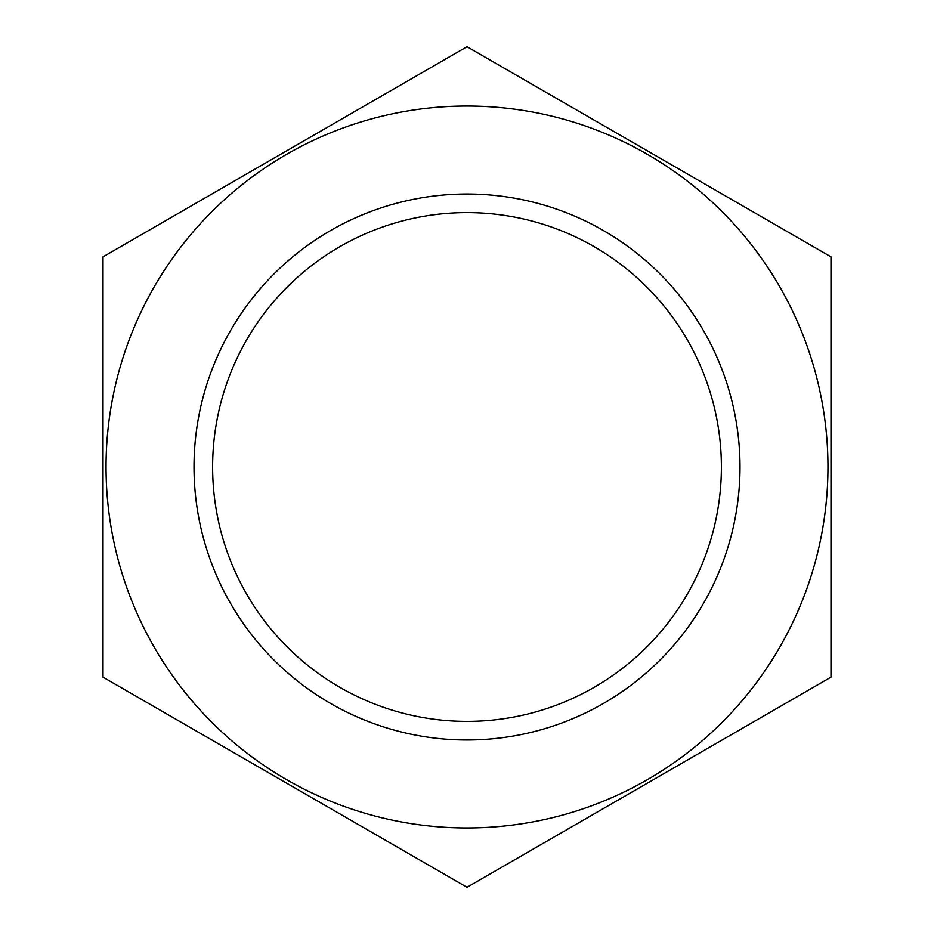 <?xml version="1.0" encoding="UTF-8"?>
<svg xmlns="http://www.w3.org/2000/svg" width="934" height="934" viewBox="0 0 934 934"><rect width="100%" height="100%" fill="white"/><g stroke="black" fill="none" stroke-linecap="round" stroke-linejoin="round"><path stroke-width="1.4" d="M721.387 467A254.387 254.387 0 0 1 339.813 687.307A254.387 254.387 0 0 1 339.813 246.693A254.387 254.387 0 0 1 721.387 467M154.402 286.516A360.956 360.956 0 0 0 373.577 815.662A360.956 360.956 0 0 0 827.956 467A360.956 360.956 0 0 0 154.402 286.516M103.009 256.85L103.009 677.15L467 887.3L830.991 677.15L830.991 256.85L467 46.7L103.009 256.85M739.997 467A272.997 272.997 0 0 0 330.508 230.581A272.997 272.997 0 0 0 330.508 703.419A272.997 272.997 0 0 0 739.997 467"/></g></svg>
